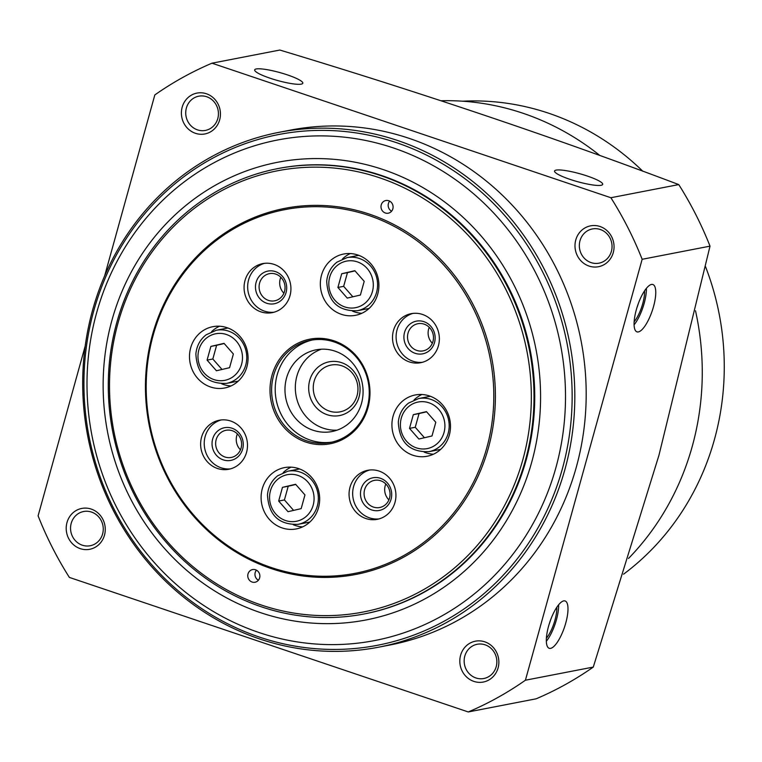 <?xml version="1.0" encoding="UTF-8"?>
<svg xmlns="http://www.w3.org/2000/svg" width="762" height="762" viewBox="0 0 762 762"><rect width="100%" height="100%" fill="white"/><g stroke="black" fill="none" stroke-linecap="round" stroke-linejoin="round"><path stroke-width="1.14" d="M628.498 558.479A265.643 248.66 -101 0 0 692.239 446.408A265.643 248.66 -101 0 0 695.506 310.782M599.961 155.562A265.643 248.66 -101 0 0 441.007 100.746M104.623 275.977L154.829 94.926A349.606 327.25 79 0 1 211.979 63.189L279.845 50.044C421.805 92.859 554.774 137.703 678.752 184.585A349.606 327.25 -101 0 1 710.022 246.145L658.978 455.19L593.284 667.074A349.606 327.25 -101 0 1 536.143 698.811L468.278 711.956L69.371 577.415A349.606 327.25 79 0 1 38.1 515.855L85.249 345.834M211.979 63.189L610.886 197.729L678.752 184.585M610.886 197.729A349.606 327.25 79 0 1 642.156 259.29L710.022 246.145M563.737 600.894A24.975 7.753 -71.4 0 1 565.137 600.97A24.975 7.753 -71.4 0 1 564.509 627.107A24.975 7.753 -71.4 0 1 549.183 648.291A24.975 7.753 -71.4 0 1 549.145 624.23A24.975 7.753 -71.4 0 1 563.737 600.894M651.5 284.455A24.975 7.753 -71.4 0 1 652.901 284.521A24.975 7.753 -71.4 0 1 652.272 310.667A24.975 7.753 -71.4 0 1 636.937 331.851A24.975 7.753 -71.4 0 1 636.899 307.781A24.975 7.753 -71.4 0 1 651.5 284.455M642.156 259.29L525.418 680.218L593.284 667.074M525.418 680.218A349.606 327.25 79 0 1 468.278 711.956M570.005 179.365A24.975 4.124 -164.5 0 1 554.565 171.021A24.975 4.124 -164.5 0 1 579.73 173.717A24.975 4.124 -164.5 0 1 602.694 184.366A24.975 4.124 -164.5 0 1 570.005 179.365M270.11 78.219A24.975 4.124 -164.5 0 1 254.67 69.875A24.975 4.124 -164.5 0 1 279.835 72.571A24.975 4.124 -164.5 0 1 302.8 83.22A24.975 4.124 -164.5 0 1 270.11 78.219M498.081 667.931A20.812 19.479 -101 0 0 474.716 641.328A20.812 19.479 -101 0 0 465.22 675.58A20.812 19.479 -101 0 0 498.081 667.931M613.267 252.603A20.812 19.479 -101 0 0 589.902 225.99A20.812 19.479 -101 0 0 580.396 260.252A20.812 19.479 -101 0 0 613.267 252.603M104.48 535.181A20.812 19.479 -101 0 0 81.115 508.568A20.812 19.479 -101 0 0 71.609 542.83A20.812 19.479 -101 0 0 104.48 535.181M219.656 119.853A20.812 19.479 -101 0 0 196.291 93.24A20.812 19.479 -101 0 0 186.795 127.492A20.812 19.479 -101 0 0 219.656 119.853M278.921 132.35L290.274 130.15A262.204 245.44 79 0 1 576.291 467.22A262.204 245.44 79 0 1 389.982 644.995L378.619 647.195A262.204 245.44 -101 0 0 564.928 469.421A262.204 245.44 -101 0 0 278.921 132.35A262.204 245.44 -101 0 0 87.801 436.435A262.204 245.44 -101 0 0 378.619 647.195M623.583 574.177A260.128 243.497 -101 0 0 714.442 439.474A260.128 243.497 -101 0 0 705.517 266.633M642.776 171.212A260.128 243.497 -101 0 0 462.601 101.203M562.337 468.925A260.128 243.497 -101 0 0 270.281 136.303A260.128 243.497 -101 0 0 151.533 564.499A260.128 243.497 -101 0 0 562.337 468.925M217.78 118.596A17.431 16.316 -101 0 0 198.768 96.193A17.431 16.316 -101 0 0 186.061 116.405A17.431 16.316 -101 0 0 205.397 130.416A17.431 16.316 -101 0 0 217.78 118.596M102.603 533.933A17.431 16.316 -101 0 0 83.591 511.521A17.431 16.316 -101 0 0 70.885 531.733A17.431 16.316 -101 0 0 90.211 545.744A17.431 16.316 -101 0 0 102.603 533.933M611.391 251.346A17.431 16.316 -101 0 0 592.369 228.943A17.431 16.316 -101 0 0 579.672 249.155A17.431 16.316 -101 0 0 598.999 263.166A17.431 16.316 -101 0 0 611.391 251.346M496.205 666.683A17.431 16.316 -101 0 0 477.193 644.271A17.431 16.316 -101 0 0 464.487 664.493A17.431 16.316 -101 0 0 483.822 678.504A17.431 16.316 -101 0 0 496.205 666.683M646.376 288.379A24.975 7.753 -71.4 0 1 634.079 324.841M644.566 290.855A20.812 6.467 -71.4 0 1 634.136 321.764M638.28 303.686A17.431 5.41 -71.4 0 1 636.908 307.753M558.622 604.818A24.975 7.753 -71.4 0 1 546.325 641.28M556.803 607.304A20.812 6.467 -71.4 0 1 546.383 638.204M550.526 620.125A17.431 5.41 -71.4 0 1 549.145 624.202M224.028 343.348L233.372 353.997L229.572 367.703L216.427 370.761L207.083 360.112L210.874 346.415L224.028 343.348M295.618 484.289L304.962 494.929L301.161 508.635L288.017 511.693L278.673 501.053L282.473 487.347L295.618 484.289M426.453 411.623L435.797 422.272L431.997 435.969L418.852 439.026L409.508 428.387L413.299 414.68L426.453 411.623M354.854 270.691L364.198 281.33L360.397 295.037L347.253 298.094L337.909 287.445L341.709 273.748L354.854 270.691M555.889 467.697A254.946 238.649 -101 0 0 269.653 141.694A254.946 238.649 -101 0 0 153.267 561.375A254.946 238.649 -101 0 0 555.889 467.697M531.79 461.905A233.077 218.17 -101 0 0 270.11 163.878A233.077 218.17 -101 0 0 163.706 547.545A233.077 218.17 -101 0 0 531.79 461.905M278.025 168.554L278.74 168.412A226.828 212.322 79 0 1 526.171 460.01A226.828 212.322 79 0 1 364.998 613.801L364.274 613.934A226.828 212.322 -101 0 0 525.447 460.153A226.828 212.322 -101 0 0 278.025 168.554A226.828 212.322 -101 0 0 112.7 431.616A226.828 212.322 -101 0 0 364.274 613.934M367.979 407.651A53.273 49.863 -101 0 0 308.172 339.528A53.273 49.863 -101 0 0 283.845 427.225A53.273 49.863 -101 0 0 367.979 407.651M321.507 275.187A31.213 29.223 79 0 1 343.681 254.022A31.213 29.223 79 0 1 377.733 294.151A31.213 29.223 79 0 1 355.549 315.316A31.213 29.223 79 0 1 321.507 275.187M486.813 447.732A185.214 173.365 -101 0 0 278.863 210.903A185.214 173.365 -101 0 0 194.32 515.779A185.214 173.365 -101 0 0 486.813 447.732M438.426 345.767A24.975 23.374 -101 0 0 411.185 313.668A24.975 23.374 -101 0 0 392.992 342.633A24.975 23.374 -101 0 0 420.681 362.702A24.975 23.374 -101 0 0 438.426 345.767M394.992 502.406A24.975 23.374 -101 0 0 367.751 470.297A24.975 23.374 -101 0 0 349.548 499.262A24.975 23.374 -101 0 0 377.247 519.332A24.975 23.374 -101 0 0 394.992 502.406M246.555 452.342A24.975 23.374 -101 0 0 219.313 420.233A24.975 23.374 -101 0 0 201.111 449.199A24.975 23.374 -101 0 0 228.81 469.268A24.975 23.374 -101 0 0 246.555 452.342M289.989 295.704A24.975 23.374 -101 0 0 262.747 263.604A24.975 23.374 -101 0 0 244.554 292.57A24.975 23.374 -101 0 0 272.244 312.639A24.975 23.374 -101 0 0 289.989 295.704M449.323 435.083A31.213 29.223 -101 0 0 415.28 394.964A31.213 29.223 -101 0 0 392.525 431.159A31.213 29.223 -101 0 0 427.149 456.248A31.213 29.223 -101 0 0 449.323 435.083M318.497 507.749A31.213 29.223 -101 0 0 284.445 467.62A31.213 29.223 -101 0 0 261.699 503.825A31.213 29.223 -101 0 0 296.313 528.914A31.213 29.223 -101 0 0 318.497 507.749M246.898 366.817A31.213 29.223 -101 0 0 212.855 326.688A31.213 29.223 -101 0 0 190.1 362.893A31.213 29.223 -101 0 0 224.723 387.982A31.213 29.223 -101 0 0 246.898 366.817M488.366 448.027A186.461 174.536 -101 0 0 279.025 209.598A186.461 174.536 -101 0 0 193.9 516.531A186.461 174.536 -101 0 0 488.366 448.027M259.632 577.863A6.448 6.039 -101 0 0 252.593 569.576A6.448 6.039 -101 0 0 247.888 577.053A6.448 6.039 -101 0 0 259.632 577.863M392.849 208.826A6.448 6.039 -101 0 0 385.81 200.53A6.448 6.039 -101 0 0 381.114 208.016A6.448 6.039 -101 0 0 392.849 208.826M522.856 459.657A224.752 210.379 -101 0 0 270.52 172.269A224.752 210.379 -101 0 0 167.916 542.23A224.752 210.379 -101 0 0 522.856 459.657M358.864 255.365A27.051 25.327 -101 0 0 357.416 255.603L347.062 257.613L336.937 262.157C330.898 266.948 327.489 273.32 326.707 281.273C327.86 301.533 338.071 311.353 357.349 310.725A27.051 25.327 -101 0 0 376.571 292.389A27.051 25.327 -101 0 0 347.062 257.613M357.349 310.725L367.703 308.724A27.051 25.327 -101 0 0 369.132 308.4M350.301 253.565A31.213 29.223 -101 0 0 342.452 258.985M352.558 311.172A31.213 29.223 -101 0 0 361.864 313.277M228.038 328.031A27.051 25.327 -101 0 0 226.581 328.27L216.227 330.27L206.102 334.823C200.063 339.604 196.663 345.977 195.872 353.93C197.025 374.199 207.245 384.019 226.514 383.391A27.051 25.327 -101 0 0 245.745 365.046A27.051 25.327 -101 0 0 216.227 330.27M226.514 383.391L236.868 381.391A27.051 25.327 -101 0 0 238.306 381.067M219.475 326.222A31.213 29.223 -101 0 0 211.626 331.651M221.723 383.829A31.213 29.223 -101 0 0 231.038 385.934M299.628 468.973A27.051 25.327 -101 0 0 298.18 469.202L287.826 471.211L277.701 475.755C271.663 480.546 268.253 486.918 267.472 494.871C268.624 515.131 278.835 524.951 298.113 524.332A27.051 25.327 -101 0 0 317.335 505.987A27.051 25.327 -101 0 0 287.826 471.211M298.113 524.332L308.467 522.322A27.051 25.327 -101 0 0 309.896 521.999M291.065 467.163A31.213 29.223 -101 0 0 283.216 472.592M293.322 524.77A31.213 29.223 -101 0 0 302.628 526.875M430.463 396.307A27.051 25.327 -101 0 0 429.006 396.545L418.652 398.545L408.527 403.098C402.488 407.88 399.088 414.252 398.297 422.205C399.45 442.474 409.67 452.295 428.939 451.666A27.051 25.327 -101 0 0 448.17 433.321A27.051 25.327 -101 0 0 418.652 398.545M428.939 451.666L439.293 449.656A27.051 25.327 -101 0 0 440.731 449.332M421.9 394.497A31.213 29.223 -101 0 0 414.052 399.926M424.148 452.104A31.213 29.223 -101 0 0 433.464 454.209M352.844 296.789L343.662 286.341L337.909 287.445M343.662 286.341L347.462 272.634L341.709 273.748M347.462 272.634L355.016 270.872M424.434 437.731L415.252 427.272L409.508 428.387M415.252 427.272L419.052 413.566L413.299 414.68M419.052 413.566L426.615 411.813M293.608 510.397L284.426 499.939L278.673 501.053M284.426 499.939L288.227 486.232L282.473 487.347M288.227 486.232L295.78 484.47M222.009 369.456L212.827 358.997L207.083 360.112M212.827 358.997L216.627 345.3L210.874 346.415M216.627 345.3L224.19 343.538M280.816 277.282A13.83 12.944 -101 0 0 283.902 293.208M284.521 291.436A13.83 12.944 -101 0 0 269.434 273.653A13.83 12.944 -101 0 0 259.356 289.703A13.83 12.944 -101 0 0 274.691 300.819A13.83 12.944 -101 0 0 284.521 291.436M286.083 292.484A16.65 15.583 -101 0 0 267.395 271.196A16.65 15.583 -101 0 0 259.794 298.599A16.65 15.583 -101 0 0 286.083 292.484M264.566 263.328A24.975 23.374 -101 0 0 248.145 291.875A24.975 23.374 -101 0 0 274.034 312.21M237.382 433.911A13.83 12.944 -101 0 0 240.468 449.837M241.087 448.075A13.83 12.944 -101 0 0 226 430.292A13.83 12.944 -101 0 0 215.913 446.332A13.83 12.944 -101 0 0 231.257 457.448A13.83 12.944 -101 0 0 241.087 448.075M242.649 449.113A16.65 15.583 -101 0 0 223.961 427.825A16.65 15.583 -101 0 0 216.36 455.228A16.65 15.583 -101 0 0 242.649 449.113M221.123 419.967A24.975 23.374 -101 0 0 204.711 448.504A24.975 23.374 -101 0 0 230.591 468.849M385.82 483.975A13.83 12.944 -101 0 0 388.906 499.901M389.525 498.138A13.83 12.944 -101 0 0 374.437 480.355A13.83 12.944 -101 0 0 364.35 496.395A13.83 12.944 -101 0 0 379.695 507.511A13.83 12.944 -101 0 0 389.525 498.138M391.087 499.177A16.65 15.583 -101 0 0 372.399 477.888A16.65 15.583 -101 0 0 364.798 505.292A16.65 15.583 -101 0 0 391.087 499.177M369.56 470.03A24.975 23.374 -101 0 0 353.149 498.567A24.975 23.374 -101 0 0 379.028 518.912M429.254 327.346A13.83 12.944 -101 0 0 432.34 343.271M432.959 341.5A13.83 12.944 -101 0 0 417.871 323.717A13.83 12.944 -101 0 0 407.794 339.766A13.83 12.944 -101 0 0 423.129 350.882A13.83 12.944 -101 0 0 432.959 341.5M434.521 342.548A16.65 15.583 -101 0 0 415.833 321.259A16.65 15.583 -101 0 0 408.232 348.663A16.65 15.583 -101 0 0 434.521 342.548M413.004 313.392A24.975 23.374 -101 0 0 396.583 341.938A24.975 23.374 -101 0 0 422.472 362.283M357.054 395.678A23.812 22.298 -101 0 0 331.079 365.065A23.812 22.298 -101 0 0 313.715 392.687A23.812 22.298 -101 0 0 340.138 411.832A23.812 22.298 -101 0 0 357.054 395.678M359.035 397.002A27.384 25.632 -101 0 0 328.298 361.988A27.384 25.632 -101 0 0 315.792 407.06A27.384 25.632 -101 0 0 359.035 397.002M321.364 349.206A41.624 38.957 -101 0 0 296.132 396.088A41.624 38.957 -101 0 0 337.042 430.168M361.512 403.336A41.624 38.957 -101 0 0 316.116 349.825A41.624 38.957 -101 0 0 285.779 398.097A41.624 38.957 -101 0 0 331.937 431.549A41.624 38.957 -101 0 0 361.512 403.336M312.344 339.995A52.026 48.701 -101 0 0 276.215 399.945A52.026 48.701 -101 0 0 332.108 442.074M367.284 407.194A52.026 48.701 -101 0 0 310.544 340.309A52.026 48.701 -101 0 0 272.625 400.641A52.026 48.701 -101 0 0 330.317 442.465A52.026 48.701 -101 0 0 367.284 407.194M389.658 201.13A6.448 6.039 -101 0 0 391.611 211.207M256.442 570.176A6.448 6.039 -101 0 0 258.394 580.244M241.592 364.265A23.727 22.203 -101 0 0 214.96 333.927A23.727 22.203 -101 0 0 204.13 372.98A23.727 22.203 -101 0 0 241.592 364.265M313.182 505.196A23.727 22.203 -101 0 0 286.55 474.859A23.727 22.203 -101 0 0 275.72 513.912A23.727 22.203 -101 0 0 313.182 505.196M444.017 432.53A23.727 22.203 -101 0 0 417.385 402.193A23.727 22.203 -101 0 0 406.556 441.246A23.727 22.203 -101 0 0 444.017 432.53M372.418 291.598A23.727 22.203 -101 0 0 345.786 261.261A23.727 22.203 -101 0 0 334.956 300.314A23.727 22.203 -101 0 0 372.418 291.598"/></g></svg>

